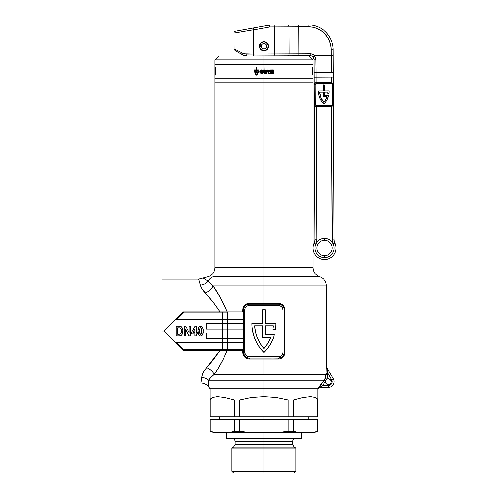 <?xml version="1.0" encoding="UTF-8"?>
<svg xmlns="http://www.w3.org/2000/svg" width="498" height="498" viewBox="0 0 498 498"><rect width="100%" height="100%" fill="white"/><g stroke="black" fill="none" stroke-linecap="round" stroke-linejoin="round"><path stroke-width="0.75" d="M331.195 382.271L331.251 381.711A2.888 2.888 0 0 1 328.363 384.593A2.888 2.888 0 0 1 325.48 381.711L326.327 383.753L327.802 384.537L329.471 384.375L331.033 382.813L331.151 380.964L330.417 379.675L328.394 378.822L326.956 379.19L327.746 376.837L328.014 373.4L331.699 379.787L333.361 378.822L326.632 367.169A1.924 1.917 150 0 1 326.377 366.204L326.439 366.316A1.924 1.924 0 0 0 326.7 367.281A1.924 1.924 0 0 1 326.439 366.316L326.439 285.97L263.909 285.97L326.439 285.97L263.909 285.97L263.909 303.207L278.407 303.207L280.934 303.718L283.897 306.17L285.037 309.943L285.037 352.273L284.526 354.875L283.076 357.054L279.702 358.877L263.909 359.008L263.909 374.378L326.097 374.378L326.115 371.303M216.169 355.049L216.412 355.628L216.169 355.049M206.427 277.168L206.265 277.181C211.55 276.166 214.414 272.979 214.85 267.613L263.909 267.613L263.909 82.911L312.974 82.911L263.909 82.911L263.909 267.613L214.85 267.613L263.909 267.613L263.909 276.795L319.71 276.795L263.909 276.795L263.909 285.97L212.988 285.97L210.013 283.443M271.323 358.043L249.193 358.043A5.771 5.771 0 0 1 243.422 352.273L243.422 309.943L244.394 306.737L245.987 305.143L249.193 304.172L278.631 304.172L281.837 305.143L283.43 306.737L284.29 308.816L284.29 353.399L283.43 355.479L281.837 357.072L278.631 358.043L248.066 357.931L245.109 356.356L243.534 353.399L243.422 309.943L242.781 309.943L242.781 311.866L242.912 308.617L244.742 305.162L248.122 303.338L263.909 303.207L263.909 276.795L319.71 276.795L207.622 277.087M202.02 288.846L200.352 285.136L198.683 279.16L198.764 279.54L198.683 279.16L206.44 277.168M206.925 277.137L207.261 277.112M213.051 276.795C204.56 277.237 204.56 277.237 213.051 276.795C204.56 277.237 204.56 277.237 213.051 276.795A9.618 8.771 90 0 0 208.015 281.295A9.618 8.771 -90 0 1 213.051 276.795L263.909 276.795L263.909 267.613L312.974 267.613L312.974 78.292L263.909 78.292L263.909 82.911L214.85 82.911L312.974 82.911L263.909 82.911L263.909 78.292L214.85 78.292L312.974 78.292L263.909 78.292L263.909 73.2L263.909 78.292L312.974 78.292L312.962 70.666M265.26 334.762L274.398 334.762A40.406 40.406 0 0 1 263.909 352.466A40.406 40.406 0 0 1 251.888 323.221L262.564 323.221L262.564 309.75L265.26 309.75L265.26 323.221L275.936 323.221A40.406 40.406 0 0 1 275.942 323.7A40.406 40.406 0 0 1 275.537 329.377L272.817 329.377A37.711 37.711 0 0 0 273.178 325.916L265.26 325.916L265.26 334.762L274.398 334.762L272.655 339.661L270.296 344.292L267.37 348.581L263.909 352.466L258.742 346.222L256.651 342.742L253.563 335.241L252.044 327.273L251.888 323.221L262.564 323.221L262.564 309.75L265.26 309.75L265.26 323.221L275.936 323.221A40.406 40.406 0 0 1 275.942 323.7A40.406 40.406 0 0 1 275.537 329.377L272.817 329.377A37.711 37.711 0 0 0 273.178 325.916L265.26 325.916L265.26 334.762L265.26 325.916L273.178 325.916A37.711 37.711 0 0 1 272.817 329.377M203.962 278.594L207.131 280.536L212.988 285.97A9.618 6.25 -37.5 0 1 205.151 293.023C210.175 298.265 215.099 304.546 219.923 311.866L214.482 304.054L202.032 288.877M175.408 342.649L176.765 342.649L175.408 342.649L163.861 331.108L183.102 350.349L175.408 342.649L183.102 350.349L227.96 350.349A0.965 0.529 -90 0 1 227.43 349.384L227.43 342.649L227.43 349.384L222.145 349.384L222.145 342.649L243.422 342.649L176.765 342.649L222.145 342.649L222.145 349.384L183.501 349.384L176.765 342.649L175.408 342.649L163.861 331.108L161.937 331.108L161.937 279.16L161.937 331.108L163.861 331.108L183.102 311.866L175.408 319.567L176.765 319.567L175.408 319.567L183.102 311.866L222.145 311.866L183.102 311.866M318.203 388.129L324.067 380.273L263.909 380.273L263.909 388.826L317.786 388.826L263.909 388.826L263.909 380.273L208.569 380.273L208.457 386.672M319.399 386.324L318.627 387.438M329.359 385.427L322.368 385.558L320.861 384.375L323.974 380.391L325.48 381.568A2.888 2.888 0 0 1 325.493 381.443A2.888 2.888 0 0 0 325.48 381.711A2.888 2.888 0 0 1 325.48 381.568L322.368 385.558L319.697 387.481L328.363 387.481A5.771 5.771 0 0 0 333.361 378.822L326.632 367.169L328.014 373.4L331.699 379.787L332.085 382.707L331.089 384.431L329.359 385.427L322.368 385.558L325.48 381.568L323.974 380.391L320.351 385.035M326.258 367.126L326.439 366.316M326.321 366.428L326.377 366.204A1.924 1.917 -30 0 0 326.632 367.169L326.7 367.281M326.115 371.197L326.209 368.034M200.352 285.136A9.618 8.46 166.1 0 0 208.015 281.295A9.618 8.46 -13.9 0 1 200.352 285.136C198.073 277.199 198.073 277.199 200.352 285.136C200.993 287.489 202.599 290.122 205.151 293.023A9.618 6.25 142.5 0 0 212.988 285.97L220.427 297.904L227.293 311.866L234.751 311.866M222.799 350.349L227.293 350.349L224.349 356.973L219.145 366.509M217.651 368.974L214.706 373.631M227.293 350.349C223.359 359.456 219.002 367.462 214.221 374.378L210.635 377.615L208.569 380.273L324.067 380.273L325.213 378.387L326.097 374.378L214.221 374.378L263.909 374.378L263.909 359.008L249.417 359.008L246.89 358.498L243.92 356.045L242.918 353.611L242.781 350.349L242.781 352.273L243.422 352.273L242.781 352.273C243.198 356.387 245.414 358.635 249.417 359.008L249.193 358.043L256.501 358.043M161.937 383.055L161.937 331.108L161.937 383.055L200.85 383.055L201.148 381.661L200.85 383.049C203.956 383.124 206.489 384.369 208.45 386.778L210.038 388.826L317.786 388.826L263.909 388.826L263.909 396.657L276.378 397.497L288.174 399.987L288.174 416.726L293.434 416.726L293.434 399.987L303.064 397.497L310.565 396.657L315.533 397.497L317.699 399.987L317.786 416.726L317.786 388.826L319.772 387.481M222.432 319.567L222.432 323.414L222.432 319.567M222.432 329.184L222.432 333.031L222.432 329.184M222.432 338.802L222.432 342.649L222.432 338.802M175.408 319.567L163.861 331.108L175.408 319.567L243.422 319.567L176.765 319.567L183.501 312.831L222.145 312.831L222.145 319.567L222.145 312.831L227.43 312.831L227.43 319.567L227.43 312.831A0.965 0.529 -90 0 1 227.96 311.866L222.145 311.866L222.145 312.831L222.145 311.866L227.96 311.866A0.965 0.529 90 0 0 227.43 312.831L183.501 312.831L183.133 311.941L183.501 312.831L176.765 319.567M182.891 331.631L182.903 331.207C183.115 328.275 181.882 326.638 179.193 326.296L176.28 326.296L176.28 335.92L179.274 335.92C181.851 335.565 183.059 333.996 182.903 331.207L182.343 334.102M182.822 329.819L182.411 328.263M181.639 327.093L182.175 327.79L181.303 326.8L179.822 326.321M198.036 330.392L198.889 327.155L198.036 330.392L198.378 334.208L198.017 331.158C197.669 333.641 198.521 335.266 200.588 336.044C202.636 335.266 203.489 333.641 203.14 331.176L203.14 330.79L203.14 331.176C203.489 328.699 202.636 327.074 200.576 326.296C198.528 327.074 197.675 328.692 198.017 331.158L198.023 331.537M201.497 335.839L200.775 336.032L201.983 335.503L202.779 334.208L202.275 335.179M202.779 334.208L203.14 330.79M202.779 328.132L203.072 329.639L202.642 327.771L201.628 326.576M200.202 326.327L198.889 327.161M270.644 337.457L262.564 337.457L262.564 325.916L254.64 325.916L255.518 332.066L257.391 337.999L260.217 343.539L263.909 348.538L267.762 343.29L270.644 337.457A37.711 37.711 0 0 1 263.909 348.538A37.711 37.711 0 0 0 270.644 337.457L262.564 337.457L262.564 325.916L254.64 325.916A37.711 37.711 0 0 0 263.903 348.532A37.711 37.711 0 0 1 254.64 325.916L262.564 325.916M249.193 305.517L247.5 305.853L246.062 306.812L245.103 308.25L244.767 309.943L244.767 352.273L245.514 354.732L247.5 356.363L249.193 356.699L278.631 356.699L281.09 355.952L282.721 353.966L283.057 352.273L283.057 309.943L282.31 307.484L280.324 305.853L278.631 305.517L249.193 305.517A4.426 4.426 0 0 0 244.767 309.943A4.426 4.426 0 0 1 249.193 305.517L278.631 305.517A4.426 4.426 0 0 1 283.057 309.943A4.426 4.426 0 0 0 281.762 306.818M214.221 374.378A9.618 5.957 37 0 0 206.577 367.617A9.618 5.957 -143 0 1 214.221 374.378C211.326 376.725 209.44 378.692 208.569 380.273A9.618 8.603 2 0 0 201.622 377.565L201.148 381.655L201.622 377.565L202.898 372.971L204.441 370.325L213.356 359.606L219.954 350.349M183.102 350.349L222.145 350.349L222.145 349.384L243.422 349.384L227.43 349.384A0.965 0.529 90 0 0 227.96 350.349L243.422 350.349L222.145 350.349L222.145 349.384L183.501 349.384L176.765 342.649M243.422 311.866L227.96 311.866L243.422 311.866M222.145 338.802L243.422 338.802L206.191 338.802L222.145 338.802L222.145 333.031L222.145 338.802M206.191 338.802L206.191 333.031L222.145 333.031L206.191 333.031L206.191 338.802M243.422 333.031L222.145 333.031L227.43 333.031L227.43 338.802L227.43 333.031L243.422 333.031M222.145 329.184L243.422 329.184L206.191 329.184L222.145 329.184L222.145 323.414L222.145 329.184M206.191 329.184L206.191 323.414L222.145 323.414L206.191 323.414L206.191 329.184M243.422 323.414L222.145 323.414L227.43 323.414L227.43 329.184L227.43 323.414L243.422 323.414M227.748 338.802L227.748 342.649L227.748 338.802M227.748 329.184L227.748 333.031L227.748 329.184M227.748 319.567L227.748 323.414L227.748 319.567M256.501 304.172L278.631 304.172A5.771 5.771 0 0 1 284.402 309.943L284.402 352.273A5.771 5.771 0 0 1 278.631 358.043L278.407 359.008L249.417 359.008L249.193 358.043M281.793 357.097L282.708 356.356M278.631 304.172L278.407 303.207L278.631 304.172L271.323 304.172M249.193 304.172L249.417 303.207C245.408 303.587 243.198 305.828 242.781 309.943L243.422 309.943A5.771 5.771 0 0 1 249.193 304.172L249.417 303.207L278.407 303.207C282.41 303.581 284.619 305.828 285.037 309.943L285.037 352.273C284.626 356.387 282.416 358.628 278.407 359.008L278.631 358.043M246.024 305.118L245.109 305.859M281.09 306.264L281.756 306.812A4.426 4.426 0 0 0 278.631 305.517M283.057 309.943L283.057 352.273A4.426 4.426 0 0 1 278.631 356.699A4.426 4.426 0 0 0 283.057 352.273M278.631 356.699L249.193 356.699A4.426 4.426 0 0 1 244.767 352.273A4.426 4.426 0 0 0 245.103 353.96M245.103 353.972A4.426 4.426 0 0 0 246.062 355.398M246.734 355.952L246.062 355.404A4.426 4.426 0 0 0 249.193 356.699M244.767 352.273L244.767 309.943M254.914 339.051A40.406 40.406 0 0 0 254.926 339.088L256.651 342.742M254.64 325.916L255.518 332.066M263.909 267.613L312.974 267.613L263.909 267.613M208.015 281.295C201.702 277.087 201.702 277.087 208.015 281.295L212.988 285.97L263.909 285.97M203.103 278.195L203.439 278.345M206.577 367.617L219.923 350.349M208.569 380.273C208.494 388.882 208.494 388.882 208.569 380.273A9.618 8.603 -178 0 0 201.622 377.565C200.7 384.867 200.7 384.867 201.622 377.565M327.746 376.837L328.014 374.378L326.956 379.19A2.888 2.888 0 0 0 325.493 381.443A2.888 2.888 0 0 1 326.956 379.19L325.213 378.387L326.097 374.378L325.094 378.642M212.988 285.97C218.149 293.247 222.917 301.881 227.293 311.866L222.805 311.866M205.176 293.048L207.012 295.09M183.351 349.752L183.501 349.384L183.351 349.752M284.402 352.273L285.037 352.273L284.402 352.273M284.402 309.943L285.037 309.943L284.402 309.943M182.666 333.212L182.567 333.536M181.633 335.129L182.349 334.096M181.316 335.391L181.627 335.135M180.531 335.764L180.93 335.615M180.077 326.346L180.525 326.433M177.78 334.295L177.78 327.921L177.78 334.295L179.062 334.295L177.78 334.295L177.78 327.921L179.94 328.008C181.116 328.636 181.602 329.682 181.403 331.133C181.639 333.1 180.861 334.158 179.062 334.295L177.78 334.295M180.394 334.083L179.784 334.258M180.899 333.66L180.469 334.046M181.34 332.291L181.228 332.857M181.397 330.772L181.39 331.712M181.34 329.975L181.39 330.572M181.017 328.842L180.164 328.076L181.197 329.278M179.766 327.977L180.376 328.176M179.199 327.933L178.888 327.927M178.552 327.921L179.597 327.958M179.193 326.296L176.28 326.296L176.28 335.92L179.274 335.92M182.903 330.983L182.872 330.323M185.779 335.92L185.779 329.645L189.028 335.92L190.647 335.92L190.647 326.296L189.147 326.296L189.147 332.72L185.841 326.296L184.279 326.296L184.279 335.92L185.779 335.92L184.279 335.92L184.279 326.296L185.841 326.296L189.147 332.72L189.147 326.296L190.647 326.296L190.647 335.92L189.028 335.92L185.779 329.645L185.779 335.92M194.899 333.921L194.899 335.92L196.399 335.92L196.399 333.921L197.395 333.921L197.395 332.297L196.399 332.297L196.399 326.296L195.091 326.296L191.649 332.303L191.649 333.921L194.899 333.921L191.649 333.921L191.649 332.303L195.091 326.296L196.399 326.296L196.399 332.297L197.395 332.297L197.395 333.921L196.399 333.921L196.399 335.92L194.899 335.92L194.899 333.921M194.899 332.297L193.075 332.297L194.899 332.297L194.899 329.066L193.075 332.297L194.899 329.066L194.899 332.297L194.899 329.066L193.075 332.297L194.899 332.297M200.389 326.308L200.962 326.333L200.389 326.308M202.337 327.242L202.711 327.933M200.775 336.032L200.202 336.013L200.775 336.032M199.486 335.739L200.202 336.013M198.876 335.173L199.181 335.503M200.159 327.977L200.582 327.796C201.453 328.624 201.771 329.744 201.516 331.176C201.771 332.602 201.453 333.722 200.582 334.544L200.582 334.544C199.71 333.722 199.393 332.596 199.642 331.176L199.642 331.176C199.393 329.751 199.71 328.624 200.582 327.796L201.379 328.792M201.503 330.274L201.472 329.545M201.379 333.554L201.148 334.183M201.503 332.116L201.466 332.851M199.661 332.116L200.464 334.531L199.903 333.971L199.661 332.129M199.661 330.205L199.679 329.763M199.829 326.433L199.486 326.607M198.086 332.695L198.142 333.131M198.285 333.89L198.378 334.208M203.14 331.556L203.14 331.176M203.128 330.404L203.072 329.639M201.329 326.433L200.962 326.333M201.385 328.823L201.005 327.977M201.447 333.056L201.385 333.523M199.648 331.643L199.661 330.23M325.48 381.711L326.327 383.753M326.763 384.107L327.261 384.375M330.765 383.311L331.033 382.813M323.974 380.391L325.493 381.443L324.067 380.273L325.213 378.387L326.956 379.19A2.888 2.888 0 0 1 331.251 381.711L331.151 380.964M325.213 378.387L326.097 373.4L328.014 373.4L328.014 374.378L326.097 374.378L328.014 374.378L326.968 379.159M328.363 385.558A3.847 3.847 0 0 0 331.699 379.787L333.361 378.822A5.771 5.771 0 0 1 328.363 387.481L328.363 385.558L328.363 387.481L319.697 387.481A1.924 1.924 -90 0 0 318.178 388.228L320.861 384.375L322.368 385.558L319.716 387.438M327.597 371.682L326.632 367.169L328.014 373.4L326.097 373.4L326.377 366.204M328.014 373.4L327.217 370.051M320.861 384.375L322.368 385.558L320.861 384.375M318.178 388.228A1.924 1.924 90 0 1 319.697 387.481M326.682 367.555L326.626 367.194M319.884 387.288L322.368 385.558M320.824 384.425L318.988 386.909M263.909 416.726L263.909 419.615L263.909 416.726M263.909 471.176L263.909 473.1L293.976 473.1L263.909 473.1L263.909 471.176L295.899 471.176L263.909 471.176L263.909 448.088L295.899 448.088L263.909 448.088L263.909 471.176L231.925 471.176L263.909 471.176M293.976 473.1L295.899 471.176L295.899 448.088L294.212 447.117L233.606 447.117L263.909 447.117L233.606 447.117L235.149 444.453L292.675 444.453L263.909 444.453L263.909 447.117L263.909 444.453L235.149 444.453L263.909 444.453L263.909 432.694L263.909 438.47L301.427 438.47L263.909 438.47L263.909 441.545L235.149 441.545L263.909 441.545L263.909 444.453L292.675 444.453L292.675 441.545L235.149 441.545C234.963 439.678 233.936 438.651 232.068 438.47M263.909 447.117L263.909 448.088L231.925 448.088L263.909 448.088L263.909 447.117L294.212 447.117L263.909 447.117M287.645 431.38L277.654 432.694L250.17 432.694L239.65 431.293L239.65 419.615L288.174 419.615L288.174 431.293L293.434 431.293L293.434 419.615L288.174 419.615L288.174 431.293L277.654 432.694L215.385 432.694L210.038 431.293L210.125 419.615L234.384 419.615L234.384 431.293L239.65 431.293L239.65 419.615L234.384 419.615L234.384 431.293L229.124 432.694L233.55 431.561M210.125 419.615L210.038 431.293L213.885 432.694L215.385 432.694L210.125 431.293L210.125 419.615L317.699 419.615L317.786 431.293L312.439 432.694L298.694 432.694L293.434 431.293L293.434 419.615L317.699 419.615L317.699 431.293L312.439 432.694L313.933 432.694L312.439 432.694L317.699 431.293M313.933 432.694L317.786 431.293L317.699 419.615M263.909 396.657L263.909 388.826L210.038 388.826L210.038 416.726L210.125 399.987L212.291 397.497L217.259 396.657L224.76 397.497L234.384 399.987L234.384 416.726L239.65 416.726L239.65 399.987L251.44 397.497L263.909 396.657L276.378 397.497L288.174 399.987L288.174 416.726L239.65 416.726L239.65 399.987L288.174 399.987L239.65 399.987L251.44 397.497L263.909 396.657M317.699 416.726L293.434 416.726L293.434 399.987L317.699 399.987L317.699 416.726L210.125 416.726L210.125 399.987L234.384 399.987L234.384 416.726L210.125 416.726M282.932 432.077L288.174 431.293L293.434 431.293L296.061 432.077M234.384 431.293L239.65 431.293L250.17 432.694L229.124 432.694L231.763 432.077L229.124 432.694L213.885 432.694M210.125 431.293L212.746 432.077M296.808 432.27L298.694 432.694L277.654 432.694L312.439 432.694M263.909 441.545L292.675 441.545L263.909 441.545M263.909 438.47L226.391 438.47L263.909 438.47M233.848 473.1L263.909 473.1L233.848 473.1L231.925 471.176L231.925 448.088L233.606 447.117M317.699 399.987L293.434 399.987L303.064 397.497L310.565 396.657L315.533 397.497L316.977 398.543L317.687 399.95M234.384 399.987L210.125 399.987L210.847 398.543L212.291 397.497L217.259 396.657L224.76 397.497L234.384 399.987M312.974 64.441L214.85 64.441L263.909 64.441L263.909 64.827L263.909 64.441L312.974 64.441L312.974 59.822L263.909 59.822L263.909 64.441L263.909 59.822L312.974 59.822L309.127 55.975L263.909 55.975L263.909 59.822L263.909 55.975L218.697 55.975L309.127 55.975M214.85 267.613L214.85 82.911L263.909 82.911L214.85 82.911L214.85 70.635L215.466 71.002L215.466 73.225L215.18 70.666L214.85 72.845M214.85 64.441L214.85 59.822L263.909 59.822L214.85 59.822L218.697 55.975M264.214 73.268L263.286 72.72L263.106 71.961L263.909 70.716L266.816 70.666L266.816 71.27L265.596 71.27L266.785 71.625L266.785 72.216L265.708 72.216L265.596 72.615L266.816 72.615L266.816 73.225L264.214 73.268L266.816 73.225L266.816 72.615L265.596 72.615L265.708 72.216L266.785 72.216L266.785 71.625L265.596 71.27L266.816 71.27L266.816 70.666L263.909 70.716L263.909 70.386L263.106 71.961L263.286 72.72L264.214 73.268M264.046 70.386L263.324 70.386L263.61 69.838L264.046 70.386L263.909 64.827L263.909 70.118L263.61 69.838L263.324 70.386L264.046 70.386M312.974 64.827L214.85 64.827L312.974 64.827L312.962 70.23M273.657 70.386L273.34 69.969L273.221 70.386L273.221 69.838L273.707 70.237L273.819 69.845L273.657 70.386L273.819 69.845L273.707 70.237L273.221 69.838L273.221 70.386L273.34 69.969L273.657 70.386M272.25 70.305L272.126 69.838L272.568 69.838L272.25 70.305L272.568 69.838L272.126 69.838L272.25 70.305M267.856 70.268L267.339 70.386L267.625 69.838L268.067 70.386L267.775 69.838L267.339 70.386L267.856 70.268M266.218 70.386L265.882 69.838L266.312 70.286L266.735 69.838L266.735 70.386L266.611 69.913L266.218 70.386L266.611 69.913L266.735 70.386L266.735 69.838L266.312 70.286L265.882 69.838L266.218 70.386M264.992 70.174L264.668 70.386L264.668 69.838L265.235 69.95L265.085 70.386L265.235 69.95L264.668 69.838L264.668 70.386L264.992 70.174M267.868 71.27L267.077 71.27L267.077 70.666L269.381 70.666L269.381 71.27L268.571 71.27L268.571 73.225L267.868 73.225L267.868 71.27L267.868 73.225L268.571 73.225L268.571 71.27L269.381 71.27L269.381 70.666L267.077 70.666L267.077 71.27L267.868 71.27M270.725 71.27L269.611 71.27L269.611 70.666L271.634 70.666L270.377 72.584L271.665 72.584L271.665 73.225L269.48 73.225L270.725 71.27L269.48 73.225L271.665 73.225L271.665 72.584L270.377 72.584L271.634 70.666L269.611 70.666L269.611 71.27L270.725 71.27M272.07 70.666L273.819 70.666L273.819 71.27L272.761 71.27L272.761 71.625L273.769 71.625L273.769 72.216L272.761 72.216L272.761 72.615L273.819 72.615L273.819 73.225L272.07 73.225L272.07 70.666L272.07 73.225L273.819 73.225L273.819 72.615L272.761 72.615L272.761 72.216L273.769 72.216L273.769 71.625L272.761 71.625L272.761 71.27L273.819 71.27L273.819 70.666L272.07 70.666M270.931 69.838L271.422 69.857L271.478 70.386L270.931 70.386L270.931 69.838L270.931 70.386L271.478 70.386L271.485 69.969L270.931 69.838M268.777 69.932L269.113 69.838L268.883 70.386L269.113 69.838L268.777 69.932M269.829 69.838L269.991 70.324L270.271 69.838L270.171 70.38L269.717 69.838L269.991 70.423L270.271 69.838L269.991 70.324L269.829 69.838M312.483 74.912L312.016 70.604L312.371 67.56L312.483 74.912L312.476 67.56L312.016 70.604L312.483 74.912M312.968 71.961L312.968 71.644L312.968 71.961M215.204 69.838L215.229 70.423L215.192 69.838M215.092 69.932L215.099 70.386L215.099 69.932M215.354 69.838L215.348 67.56M215.534 70.666L215.858 70.666L215.858 73.225L215.534 73.225L215.534 70.666L215.534 73.225L215.858 73.225L215.858 70.666L215.534 70.666M214.85 73.05L215.155 70.666L215.466 73.225L215.46 70.666L214.85 70.635L214.85 71.071M262.739 71.463L262.739 73.113L262.247 73.231L260.728 73.131L259.726 72.061L259.968 70.585L261.245 69.813L262.739 70.019L262.739 70.728L260.896 70.66L260.46 71.488L260.796 72.359L262.023 72.59L262.023 72.098L261.344 72.098L261.344 71.463L262.739 71.463L261.344 71.463L261.344 72.098L262.023 72.098L262.023 72.59L260.796 72.359L260.46 71.488L260.896 70.66L262.739 70.728L262.739 70.019L260.753 69.957L259.751 71.046L259.931 72.527L261.226 73.256L262.739 73.113L262.739 71.463M256.968 74.912L256.576 75.254L255.499 74.183L254.266 70.604L254.26 69.838L256.227 69.838L256.227 67.56L256.949 67.56L256.949 69.838L258.873 69.838L258.854 71.027L258.107 71.027L258.107 70.486L256.949 70.486L256.949 71.737L258.674 71.737L256.968 74.912L258.674 71.737L256.949 71.737L256.949 70.486L258.107 70.486L258.107 71.027L258.854 71.027L258.873 69.838L256.949 69.838L256.949 67.56L256.227 67.56L256.227 69.838L254.26 69.838L255.094 73.536L256.42 75.142L256.968 74.912M214.85 69.838L214.85 70.386L214.856 69.838M214.906 70.386L214.887 69.838L214.912 70.386M215.005 70.268L214.993 69.838L215.005 70.268M215.566 70.305L215.622 69.838L215.566 70.305M215.827 70.386L215.74 69.838L215.827 70.386M311.985 69.845L311.985 70.237M312.719 70.386L312.719 69.932M312.756 69.932L312.732 70.386M312.75 73.225L312.669 71.27M312.974 72.16L312.974 71.625L312.974 72.16M312.974 71.245L312.974 71.625L312.974 71.245M312.943 70.492L312.925 73.274L312.943 70.492M312.371 70.486L312.42 74.308L312.371 70.486M214.85 64.827L214.85 70.716M214.85 72.16L214.85 71.245L214.85 72.16M214.924 72.59L214.962 72.11M215.453 67.56L215.453 69.838M215.341 74.912L215.292 74.526M215.534 74.488L215.422 75.142M264.793 69.932L265.104 70.013L264.793 69.932M263.847 72.16L264.643 72.64L265.042 71.737L264.226 71.245L263.847 72.16L264.226 71.245L265.029 72.166L264.643 72.64L263.847 72.16M256.227 70.486L254.964 70.747L255.636 73.032L256.576 74.308L257.759 72.384L256.227 72.384L256.227 70.486L256.227 72.384L257.759 72.384L256.576 74.308L256.209 73.922L254.964 70.747L256.227 70.486M260.006 44.652L260.379 43.942M261.55 42.76L263.909 41.751L266.884 43.264M266.43 42.872L268.061 45.443L268.061 47.105L267.426 48.63L266.268 49.794L264.737 50.429L262.284 50.186L260.915 49.265L261.606 49.825M263.081 50.423L260.429 48.686M261.55 49.788L260.398 48.636M259.993 47.87L260.392 48.63L259.763 47.105L259.763 45.443L260.442 43.849M259.763 47.105L260 44.652M266.424 49.682L265.54 50.18M268.061 47.105L266.866 49.302M264.737 42.125L266.268 42.76L267.818 44.646L267.401 43.88M260.006 44.646L260.398 43.917L260.006 44.646M324.391 95.529L328.705 95.51A18.04 18.04 0 0 1 323.831 104.194A18.04 18.04 0 0 1 318.359 90.991L323.171 90.966L323.14 84.953L324.341 84.946L324.372 90.96L329.178 90.941A18.04 18.04 0 0 1 329.078 93.344L327.865 93.35A16.832 16.832 0 0 0 327.964 92.149L324.379 92.161L324.391 95.529L328.705 95.51L326.881 100.191L325.493 102.302L323.831 104.194L321.471 101.38L319.735 98.156L318.676 94.645L318.359 90.991L323.171 90.966L323.14 84.953L324.341 84.946L324.372 90.96L329.178 90.941A18.04 18.04 0 0 1 329.078 93.344L327.865 93.35A16.832 16.832 0 0 0 327.964 92.149L324.379 92.161L324.391 95.529L324.379 92.161L327.964 92.149A16.832 16.832 0 0 1 327.865 93.35M332.216 247.973A7.694 7.694 0 0 1 324.553 255.704L324.565 257.628A9.618 9.618 0 0 0 333.243 243.958A9.618 9.618 0 0 0 324.472 238.393L324.478 240.316A7.694 7.694 0 0 1 332.216 247.973A7.694 7.694 0 0 1 324.553 255.704A7.694 7.694 0 0 1 316.821 248.048A7.694 7.694 0 0 1 324.478 240.316A7.694 7.694 0 0 1 332.216 247.973M234.62 49.09L243.964 53.79L253.239 54.021L253.308 28.031L235.61 31.243A1.924 1.924 0 0 0 234.029 33.142L253.121 29.899L234.029 33.142A1.924 1.924 0 0 1 235.61 31.243L246.112 29.338L235.61 31.243M332.446 241.617L331.537 106.491L332.172 239.158L333.243 243.958L334.992 243.149A11.541 11.541 0 0 1 324.572 259.551A11.541 11.541 0 0 1 314.001 243.248A11.541 11.541 0 0 0 324.572 259.551A11.541 11.541 0 0 0 334.992 243.149A9.618 9.618 0 0 1 334.096 239.146L333.455 104.051L332.726 105.819L330.965 106.56L316.728 106.628L314.954 105.906L314.213 104.138L314.12 85.096L314.848 83.322L316.61 82.581L330.846 82.512L332.62 83.234L333.361 85.002L333.455 104.051L333.324 77.171L331.4 77.184L331.425 82.575L332.297 82.967L331.425 82.575L331.4 77.184L316.006 77.258L333.324 77.171L333.193 49.794A25.012 25.012 0 0 0 308.063 24.9A25.012 25.012 0 0 1 333.193 49.794L331.27 49.8L331.295 55.334L314.207 55.421L312.333 54.176L310.123 53.753L289.145 53.852L289.014 26.917L274.529 26.985L274.653 53.921L289.145 53.852L289.014 26.917L298.769 26.867L298.9 53.803L298.769 26.867L308.069 26.824L312.576 27.247L316.915 28.542L320.917 30.652L324.428 33.509L327.317 36.995L329.471 40.973L330.803 45.299L331.27 49.8L333.193 49.794L333.218 55.328A1.924 0.467 179.7 0 1 331.301 55.801L331.375 72.515L315.987 72.59L315.807 58.832L314.213 55.888L331.301 55.801L331.375 72.515A1.924 0.467 -0.3 0 0 333.299 72.042L333.218 55.328L331.487 55.801L331.295 55.334L333.218 55.328L331.295 55.334L331.301 55.801L314.213 55.888A1.924 0.336 134.7 0 1 312.856 56.784L313.696 58.029M268.434 46.252A4.519 4.519 0 0 1 263.934 50.796A4.519 4.519 0 0 1 259.39 46.295A4.519 4.519 0 0 1 263.89 41.751A4.519 4.519 0 0 1 268.434 46.252L268.08 44.527L267.096 43.065L265.621 42.087L263.89 41.751L262.16 42.106L260.697 43.096L259.47 45.411L259.483 47.179L260.161 48.804L261.419 50.049L263.05 50.715L264.812 50.703L266.442 50.024L268.098 47.982L268.434 46.252L268.347 47.136M326.165 101.362L325.935 101.698M323.171 92.167L319.585 92.186A16.832 16.832 0 0 0 323.818 102.445A16.832 16.832 0 0 1 319.585 92.186L323.171 92.167L323.196 96.737L327.111 96.718L323.196 96.737L323.171 92.167L319.585 92.186L320.837 97.676L323.825 102.445L325.748 99.743L327.111 96.718A16.832 16.832 0 0 1 323.825 102.445A16.832 16.832 0 0 0 327.105 96.724M316.616 83.54L330.853 83.477A1.538 1.538 0 0 1 332.396 85.009L332.49 104.051A1.538 1.538 0 0 1 330.958 105.601L316.722 105.669L330.958 105.601L332.042 105.146L332.49 104.051L332.278 84.417L330.853 83.477L316.616 83.54L315.527 84L315.085 85.09L315.172 104.138L315.632 105.221L316.722 105.669A1.538 1.538 0 0 1 315.172 104.138L315.085 85.09A1.538 1.538 0 0 1 316.616 83.54A1.538 1.538 0 0 0 315.085 85.09M315.807 58.832L315.925 59.959A1.924 0.467 179.7 0 1 314.001 59.505L314.082 77.265L316.006 77.258L316.031 82.649L316.006 77.258L314.082 77.265L314.854 239.239L316.778 239.227L316.149 106.566L316.778 239.227L316.529 241.692L316.778 239.227L314.854 239.239A9.618 9.618 0 0 1 314.001 243.248L315.751 244.045L316.529 241.692M332.172 239.158L334.096 239.146L332.172 239.158A11.541 11.541 0 0 0 333.243 243.958L331.749 241.667L329.676 239.887L327.18 238.766L324.472 238.393L321.764 238.791L319.28 239.936L317.226 241.735L315.751 244.045A9.618 9.618 0 0 0 324.565 257.628L324.553 255.704A7.694 7.694 0 0 1 316.821 248.048A7.694 7.694 0 0 1 324.478 240.316L324.472 238.393L328.468 239.239M321.764 238.791L324.472 238.393A9.618 9.618 0 0 0 315.751 244.045L314.001 243.248A9.618 9.618 0 0 0 314.854 239.239L314.238 104.512M330.846 82.512L316.61 82.581L330.846 82.512A2.502 2.502 0 0 1 333.361 85.002L333.33 84.635M234.029 33.142L234.104 48.816L235.068 50.479L242.476 54.705L247.294 55.975L287.527 55.782A1.924 1.625 -90.3 0 0 289.145 53.852A1.924 1.625 89.7 0 1 287.527 55.782L298.906 55.726L298.9 53.803L298.906 55.726L310.136 55.676L310.123 53.753L310.136 55.676A3.847 3.847 0 0 1 312.856 56.784L314.207 55.421A5.771 5.771 0 0 0 310.123 53.753L274.653 53.921L274.137 55.844L274.311 53.921L253.588 54.021L253.47 29.961L269.76 27.004L274.18 26.985L274.311 53.921L253.588 54.021L253.775 55.944L253.239 54.021L246.137 54.058A1.924 1.152 89.7 0 0 247.294 55.975L310.136 55.676A3.847 3.847 0 0 1 312.856 56.784L314.001 59.505L314.12 85.096A2.502 2.502 0 0 1 316.61 82.581L316.61 82.581M316.778 239.227A11.541 11.541 0 0 1 315.751 244.045A9.618 9.618 0 0 0 324.565 257.628A9.618 9.618 0 0 0 333.243 243.958L334.992 243.149A9.618 9.618 0 0 1 334.096 239.146L333.455 104.051A2.502 2.502 0 0 1 330.965 106.56L316.728 106.628L330.965 106.56M333.361 85.002L333.299 72.042A1.924 0.467 179.7 0 1 331.375 72.515L315.987 72.59A1.924 0.467 179.7 0 1 314.057 72.129A1.924 0.467 -0.3 0 0 315.987 72.59L315.925 59.959L314.207 55.421L314.213 55.888L312.856 56.784L314.207 55.421L331.295 55.334L331.27 49.8A23.089 23.089 0 0 0 308.069 26.824L308.063 24.9L298.763 24.944L308.063 24.9L308.069 26.824L298.769 26.867L298.763 24.944L287.383 25L297.069 24.95L298.763 24.944L298.769 26.867L289.014 26.917A1.924 1.625 -90.3 0 0 287.383 25L273.993 25.062L287.383 25A1.924 1.625 89.7 0 1 289.014 26.917L274.529 26.985L274.485 26.245L274.529 26.985L274.18 26.985L273.993 25.062L269.667 25.081L273.993 25.062L274.485 26.245L274.093 25.099M310.123 53.753L311.25 53.859M312.333 54.176L313.329 54.705M314.935 56.76L315.477 57.756M259.47 45.411L259.39 46.295M269.692 25.647L269.76 27.004L269.499 25.099L246.112 29.338M316.006 77.258L315.987 72.59L316.006 77.258M243.584 55.253L242.501 54.724M269.667 25.081A0.965 0.965 0 0 0 269.499 25.099L269.76 27.004L269.667 25.081L253.308 28.031L253.47 29.961L269.76 27.004L274.18 26.985L274.137 55.844L274.653 53.921L274.311 53.921L274.653 53.921L274.529 26.985L273.993 25.062L274.18 26.985L274.529 26.985M252.025 28.268L253.308 28.031L253.239 54.021L253.775 55.944L253.588 54.021L253.239 54.021L253.588 54.021L253.47 29.961L253.127 29.961L253.47 29.961L253.308 28.031L253.457 29.836L253.121 29.899L253.457 29.836M253.146 28.199L253.121 29.899M314.001 59.505L313.977 59.081L314.001 59.505A1.924 0.467 -0.3 0 0 315.925 59.959M246.591 55.95L242.476 54.705C232.809 49.184 232.809 49.184 242.476 54.705L247.276 55.975A1.924 1.152 -90.3 0 1 246.137 54.058L242.016 53.043A1.924 1.32 119.7 0 0 242.476 54.705A1.924 1.32 -60.3 0 1 242.016 53.043C231.682 47.522 231.682 47.522 242.016 53.043M313.329 56.616L313.018 56.784L313.329 56.616M315.271 106.174A2.502 2.502 0 0 0 315.278 106.18L316.149 106.566M316.031 82.649L314.562 83.658M331.537 106.491L333.006 105.483M316.728 106.628A2.502 2.502 0 0 1 314.213 104.138M332.396 85.009A1.538 1.538 0 0 0 330.853 83.477M330.958 105.601A1.538 1.538 0 0 0 332.49 104.051M315.172 104.138A1.538 1.538 0 0 0 316.722 105.669M323.825 102.445L325.748 99.743M320.837 97.676L322.131 100.185M242.819 54.892L247.238 55.975M273.993 25.062L274.18 26.985M265.876 48.113L266.604 46.277A2.695 2.695 0 0 0 264.089 43.587A2.695 2.695 0 0 0 261.238 45.922L259.713 45.723A4.233 4.233 0 0 1 264.189 42.05A4.233 4.233 0 0 1 268.142 46.277A4.233 4.233 0 0 1 264.189 50.497A4.233 4.233 0 0 1 259.713 46.824A4.233 4.233 0 0 0 264.189 50.497A4.233 4.233 0 0 0 268.142 46.277A4.233 4.233 0 0 0 264.189 42.05A4.233 4.233 0 0 0 259.713 45.723L261.238 45.922A2.695 2.695 0 0 1 264.089 43.587A2.695 2.695 0 0 1 266.604 46.277A2.695 2.695 0 0 1 264.089 48.96A2.695 2.695 0 0 1 261.238 46.625L259.713 46.824L261.238 46.625L261.842 48.001M262.62 48.642L264.089 48.96L265.496 48.449M261.238 46.625A2.695 2.695 0 0 0 264.089 48.96A2.695 2.695 0 0 0 266.604 46.277L266.555 45.772M266.418 45.287L265.496 44.098M264.587 43.668L263.087 43.712M262.203 44.191L261.35 45.43M312.974 267.613C313.223 272.138 315.471 275.195 319.71 276.795C323.949 278.388 326.19 281.445 326.439 285.97M198.683 279.16L161.937 279.16M308.162 419.615L308.162 416.726M301.427 432.694L301.427 438.47M294.212 447.117L292.675 444.453M235.149 441.545L235.149 444.453M292.675 441.545C292.861 439.678 293.882 438.651 295.756 438.47M226.391 432.694L226.391 438.47M219.662 419.615L219.662 416.726M311.051 64.441L311.051 64.827M216.773 64.441L216.773 64.827M312.974 70.386L312.974 70.716"/></g></svg>
